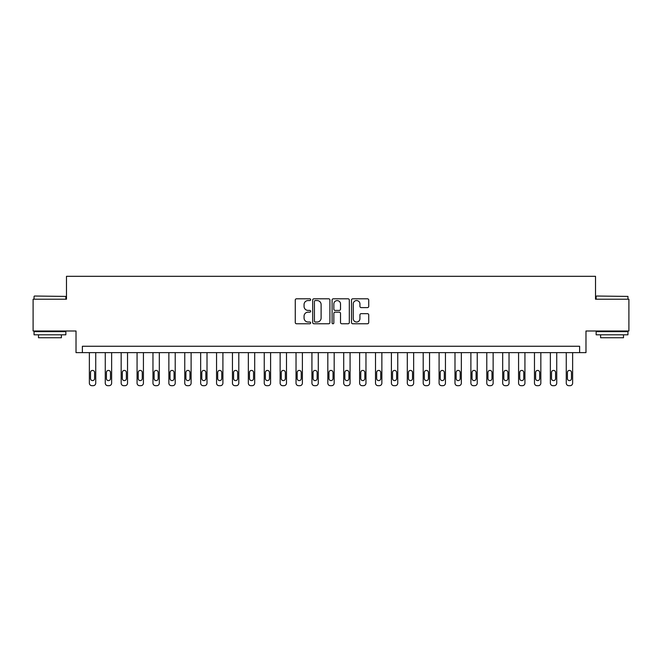 <?xml version="1.0" encoding="UTF-8"?>
<svg xmlns="http://www.w3.org/2000/svg" width="662" height="662" viewBox="0 0 662 662"><rect width="100%" height="100%" fill="white"/><g stroke="black" fill="none" stroke-linecap="round" stroke-linejoin="round"><path stroke-width="0.99" d="M310.652 299.679A0.877 0.877 0 0 0 309.783 298.802L296.518 298.802A1.25 1.25 0 0 0 295.269 300.052L295.269 322.526A1.25 1.25 0 0 0 296.518 323.768L309.783 323.768A0.877 0.877 0 0 0 310.652 322.899A0.877 0.877 0 0 0 309.783 322.022L308.062 322.022A3.997 3.997 0 0 1 304.065 318.033L304.065 316.155A3.997 3.997 0 0 1 308.062 312.166L309.783 312.166A0.877 0.877 0 0 0 310.652 311.289A0.877 0.877 0 0 0 309.783 310.412L308.062 310.412A3.997 3.997 0 0 1 304.065 306.423L304.065 304.545A3.997 3.997 0 0 1 308.062 300.556L309.783 300.556A0.877 0.877 0 0 0 310.652 299.679M367.484 307.607A1.25 1.25 0 0 0 368.726 306.357L368.726 300.052A1.25 1.25 0 0 0 367.484 298.802L352.755 298.802A1.25 1.25 0 0 0 351.505 300.052L351.505 322.526A1.25 1.25 0 0 0 352.755 323.768L367.484 323.768A1.25 1.25 0 0 0 368.726 322.526L368.726 314.905A1.25 1.25 0 0 0 367.484 313.664L361.179 313.664A1.25 1.25 0 0 0 359.929 314.905L359.929 318.687A3.343 3.343 0 0 1 356.586 322.022A3.343 3.343 0 0 1 353.251 318.687L353.251 303.891A3.343 3.343 0 0 1 356.586 300.556A3.343 3.343 0 0 1 359.929 303.891L359.929 306.357A1.25 1.25 0 0 0 361.179 307.607L367.484 307.607M579.622 352.623L585.978 352.623L585.978 331L628.9 331L628.9 299.207L595.519 299.207L595.519 276.319L66.481 276.319L66.481 299.207L33.1 299.207L33.1 331L76.022 331L76.022 352.623L579.622 352.623L579.622 346.259L82.378 346.259L82.378 352.623M329.908 300.052A1.25 1.25 0 0 0 328.658 298.802L313.929 298.802A1.25 1.25 0 0 0 312.679 300.052L312.679 322.526A1.25 1.25 0 0 0 313.929 323.768L328.658 323.768A1.25 1.25 0 0 0 329.908 322.526L329.908 300.052M333.342 298.802L348.071 298.802A1.25 1.25 0 0 1 349.321 300.052L349.321 322.526A1.25 1.25 0 0 1 348.071 323.768L341.766 323.768A1.25 1.25 0 0 1 340.516 322.526L340.516 313.407A1.25 1.25 0 0 0 339.267 312.166L335.088 312.166A1.25 1.25 0 0 0 333.838 313.407L333.838 322.899A0.877 0.877 0 0 1 332.969 323.768A0.877 0.877 0 0 1 332.092 322.899L332.092 300.052A1.25 1.25 0 0 1 333.342 298.802M315.302 300.556A0.877 0.877 0 0 0 314.425 301.425L314.425 321.153A0.877 0.877 0 0 0 315.302 322.022L317.115 322.022A3.997 3.997 0 0 0 321.111 318.033L321.111 304.545A3.997 3.997 0 0 0 317.115 300.556L315.302 300.556M340.516 303.957A3.343 3.343 0 0 0 337.181 300.614A3.343 3.343 0 0 0 333.838 303.957L333.838 309.162A1.25 1.25 0 0 0 335.088 310.412L339.267 310.412A1.25 1.25 0 0 0 340.516 309.162L340.516 303.957M95.733 352.623L95.733 383.141A2.54 2.54 0 0 1 93.185 385.681L91.919 385.681A2.54 2.54 0 0 1 89.37 383.141L89.37 352.623M94.592 378.565L94.592 372.458A2.036 2.036 0 0 0 92.556 370.422A2.036 2.036 0 0 0 90.52 372.458L90.52 378.565A2.036 2.036 0 0 0 92.556 380.6A2.036 2.036 0 0 0 94.592 378.565M111.63 352.623L111.63 383.141A2.54 2.54 0 0 1 109.081 385.681L107.815 385.681A2.54 2.54 0 0 1 105.266 383.141L105.266 352.623M110.488 378.565L110.488 372.458A2.036 2.036 0 0 0 108.452 370.422A2.036 2.036 0 0 0 106.416 372.458L106.416 378.565A2.036 2.036 0 0 0 108.452 380.6A2.036 2.036 0 0 0 110.488 378.565M127.526 352.623L127.526 383.141A2.54 2.54 0 0 1 124.986 385.681L123.711 385.681A2.54 2.54 0 0 1 121.163 383.141L121.163 352.623M126.384 378.565L126.384 372.458A2.036 2.036 0 0 0 124.348 370.422A2.036 2.036 0 0 0 122.313 372.458L122.313 378.565A2.036 2.036 0 0 0 124.348 380.6A2.036 2.036 0 0 0 126.384 378.565M143.422 352.623L143.422 383.141A2.54 2.54 0 0 1 140.882 385.681L139.608 385.681A2.54 2.54 0 0 1 137.067 383.141L137.067 352.623M142.28 378.565L142.28 372.458A2.036 2.036 0 0 0 140.245 370.422A2.036 2.036 0 0 0 138.209 372.458L138.209 378.565A2.036 2.036 0 0 0 140.245 380.6A2.036 2.036 0 0 0 142.28 378.565M159.319 352.623L159.319 383.141A2.54 2.54 0 0 1 156.778 385.681L155.504 385.681A2.54 2.54 0 0 1 152.963 383.141L152.963 352.623M158.177 378.565L158.177 372.458A2.036 2.036 0 0 0 156.141 370.422A2.036 2.036 0 0 0 154.105 372.458L154.105 378.565A2.036 2.036 0 0 0 156.141 380.6A2.036 2.036 0 0 0 158.177 378.565M34.432 296.03L65.844 296.411L34.432 296.03M49.948 334.815L34.052 334.815L34.052 331.637L65.844 331.637L65.844 334.815L49.948 334.815M61.392 334.815L61.392 337.744L38.504 337.744L38.504 334.815M596.536 296.03L627.948 296.411L596.536 296.03M612.052 334.815L596.156 334.815L596.156 331.637L627.948 331.637L627.948 334.815L612.052 334.815M623.496 334.815L623.496 337.744L600.608 337.744L600.608 334.815M175.215 352.623L175.215 383.141A2.54 2.54 0 0 1 172.674 385.681L171.4 385.681A2.54 2.54 0 0 1 168.86 383.141L168.86 352.623M174.073 378.565L174.073 372.458A2.036 2.036 0 0 0 172.037 370.422A2.036 2.036 0 0 0 170.002 372.458L170.002 378.565A2.036 2.036 0 0 0 172.037 380.6A2.036 2.036 0 0 0 174.073 378.565M191.111 352.623L191.111 383.141A2.54 2.54 0 0 1 188.571 385.681L187.296 385.681A2.54 2.54 0 0 1 184.756 383.141L184.756 352.623M189.969 378.565L189.969 372.458A2.036 2.036 0 0 0 187.934 370.422A2.036 2.036 0 0 0 185.898 372.458L185.898 378.565A2.036 2.036 0 0 0 187.934 380.6A2.036 2.036 0 0 0 189.969 378.565M207.007 352.623L207.007 383.141A2.54 2.54 0 0 1 204.467 385.681L203.193 385.681A2.54 2.54 0 0 1 200.652 383.141L200.652 352.623M205.865 378.565L205.865 372.458A2.036 2.036 0 0 0 203.83 370.422A2.036 2.036 0 0 0 201.794 372.458L201.794 378.565A2.036 2.036 0 0 0 203.83 380.6A2.036 2.036 0 0 0 205.865 378.565M222.904 352.623L222.904 383.141A2.54 2.54 0 0 1 220.363 385.681L219.089 385.681A2.54 2.54 0 0 1 216.548 383.141L216.548 352.623M221.762 378.565L221.762 372.458A2.036 2.036 0 0 0 219.726 370.422A2.036 2.036 0 0 0 217.69 372.458L217.69 378.565A2.036 2.036 0 0 0 219.726 380.6A2.036 2.036 0 0 0 221.762 378.565M238.8 352.623L238.8 383.141A2.54 2.54 0 0 1 236.26 385.681L234.985 385.681A2.54 2.54 0 0 1 232.445 383.141L232.445 352.623M237.658 378.565L237.658 372.458A2.036 2.036 0 0 0 235.622 370.422A2.036 2.036 0 0 0 233.587 372.458L233.587 378.565A2.036 2.036 0 0 0 235.622 380.6A2.036 2.036 0 0 0 237.658 378.565M254.696 352.623L254.696 383.141A2.54 2.54 0 0 1 252.156 385.681L250.881 385.681A2.54 2.54 0 0 1 248.341 383.141L248.341 352.623M253.554 378.565L253.554 372.458A2.036 2.036 0 0 0 251.519 370.422A2.036 2.036 0 0 0 249.483 372.458L249.483 378.565A2.036 2.036 0 0 0 251.519 380.6A2.036 2.036 0 0 0 253.554 378.565M270.593 352.623L270.593 383.141A2.54 2.54 0 0 1 268.052 385.681L266.778 385.681A2.54 2.54 0 0 1 264.237 383.141L264.237 352.623M269.451 378.565L269.451 372.458A2.036 2.036 0 0 0 267.415 370.422A2.036 2.036 0 0 0 265.379 372.458L265.379 378.565A2.036 2.036 0 0 0 267.415 380.6A2.036 2.036 0 0 0 269.451 378.565M286.489 352.623L286.489 383.141A2.54 2.54 0 0 1 283.948 385.681L282.674 385.681A2.54 2.54 0 0 1 280.134 383.141L280.134 352.623M285.347 378.565L285.347 372.458A2.036 2.036 0 0 0 283.311 370.422A2.036 2.036 0 0 0 281.276 372.458L281.276 378.565A2.036 2.036 0 0 0 283.311 380.6A2.036 2.036 0 0 0 285.347 378.565M302.385 352.623L302.385 383.141A2.54 2.54 0 0 1 299.845 385.681L298.57 385.681A2.54 2.54 0 0 1 296.03 383.141L296.03 352.623M301.243 378.565L301.243 372.458A2.036 2.036 0 0 0 299.207 370.422A2.036 2.036 0 0 0 297.172 372.458L297.172 378.565A2.036 2.036 0 0 0 299.207 380.6A2.036 2.036 0 0 0 301.243 378.565M318.281 352.623L318.281 383.141A2.54 2.54 0 0 1 315.741 385.681L314.467 385.681A2.54 2.54 0 0 1 311.926 383.141L311.926 352.623M317.139 378.565L317.139 372.458A2.036 2.036 0 0 0 315.104 370.422A2.036 2.036 0 0 0 313.068 372.458L313.068 378.565A2.036 2.036 0 0 0 315.104 380.6A2.036 2.036 0 0 0 317.139 378.565M334.178 352.623L334.178 383.141A2.54 2.54 0 0 1 331.637 385.681L330.363 385.681A2.54 2.54 0 0 1 327.822 383.141L327.822 352.623M333.036 378.565L333.036 372.458A2.036 2.036 0 0 0 331 370.422A2.036 2.036 0 0 0 328.964 372.458L328.964 378.565A2.036 2.036 0 0 0 331 380.6A2.036 2.036 0 0 0 333.036 378.565M350.074 352.623L350.074 383.141A2.54 2.54 0 0 1 347.533 385.681L346.259 385.681A2.54 2.54 0 0 1 343.719 383.141L343.719 352.623M348.932 378.565L348.932 372.458A2.036 2.036 0 0 0 346.896 370.422A2.036 2.036 0 0 0 344.861 372.458L344.861 378.565A2.036 2.036 0 0 0 346.896 380.6A2.036 2.036 0 0 0 348.932 378.565M365.97 352.623L365.97 383.141A2.54 2.54 0 0 1 363.43 385.681L362.155 385.681A2.54 2.54 0 0 1 359.615 383.141L359.615 352.623M364.828 378.565L364.828 372.458A2.036 2.036 0 0 0 362.793 370.422A2.036 2.036 0 0 0 360.757 372.458L360.757 378.565A2.036 2.036 0 0 0 362.793 380.6A2.036 2.036 0 0 0 364.828 378.565M381.866 352.623L381.866 383.141A2.54 2.54 0 0 1 379.326 385.681L378.052 385.681A2.54 2.54 0 0 1 375.511 383.141L375.511 352.623M380.724 378.565L380.724 372.458A2.036 2.036 0 0 0 378.689 370.422A2.036 2.036 0 0 0 376.653 372.458L376.653 378.565A2.036 2.036 0 0 0 378.689 380.6A2.036 2.036 0 0 0 380.724 378.565M397.763 352.623L397.763 383.141A2.54 2.54 0 0 1 395.222 385.681L393.948 385.681A2.54 2.54 0 0 1 391.408 383.141L391.408 352.623M396.621 378.565L396.621 372.458A2.036 2.036 0 0 0 394.585 370.422A2.036 2.036 0 0 0 392.549 372.458L392.549 378.565A2.036 2.036 0 0 0 394.585 380.6A2.036 2.036 0 0 0 396.621 378.565M413.659 352.623L413.659 383.141A2.54 2.54 0 0 1 411.119 385.681L409.844 385.681A2.54 2.54 0 0 1 407.304 383.141L407.304 352.623M412.517 378.565L412.517 372.458A2.036 2.036 0 0 0 410.481 370.422A2.036 2.036 0 0 0 408.446 372.458L408.446 378.565A2.036 2.036 0 0 0 410.481 380.6A2.036 2.036 0 0 0 412.517 378.565M429.555 352.623L429.555 383.141A2.54 2.54 0 0 1 427.015 385.681L425.74 385.681A2.54 2.54 0 0 1 423.2 383.141L423.2 352.623M428.413 378.565L428.413 372.458A2.036 2.036 0 0 0 426.378 370.422A2.036 2.036 0 0 0 424.342 372.458L424.342 378.565A2.036 2.036 0 0 0 426.378 380.6A2.036 2.036 0 0 0 428.413 378.565M445.452 352.623L445.452 383.141A2.54 2.54 0 0 1 442.911 385.681L441.637 385.681A2.54 2.54 0 0 1 439.096 383.141L439.096 352.623M444.31 378.565L444.31 372.458A2.036 2.036 0 0 0 442.274 370.422A2.036 2.036 0 0 0 440.238 372.458L440.238 378.565A2.036 2.036 0 0 0 442.274 380.6A2.036 2.036 0 0 0 444.31 378.565M461.348 352.623L461.348 383.141A2.54 2.54 0 0 1 458.807 385.681L457.533 385.681A2.54 2.54 0 0 1 454.993 383.141L454.993 352.623M460.206 378.565L460.206 372.458A2.036 2.036 0 0 0 458.17 370.422A2.036 2.036 0 0 0 456.135 372.458L456.135 378.565A2.036 2.036 0 0 0 458.17 380.6A2.036 2.036 0 0 0 460.206 378.565M477.244 352.623L477.244 383.141A2.54 2.54 0 0 1 474.704 385.681L473.429 385.681A2.54 2.54 0 0 1 470.889 383.141L470.889 352.623M476.102 378.565L476.102 372.458A2.036 2.036 0 0 0 474.066 370.422A2.036 2.036 0 0 0 472.031 372.458L472.031 378.565A2.036 2.036 0 0 0 474.066 380.6A2.036 2.036 0 0 0 476.102 378.565M493.14 352.623L493.14 383.141A2.54 2.54 0 0 1 490.6 385.681L489.326 385.681A2.54 2.54 0 0 1 486.785 383.141L486.785 352.623M491.998 378.565L491.998 372.458A2.036 2.036 0 0 0 489.963 370.422A2.036 2.036 0 0 0 487.927 372.458L487.927 378.565A2.036 2.036 0 0 0 489.963 380.6A2.036 2.036 0 0 0 491.998 378.565M509.037 352.623L509.037 383.141A2.54 2.54 0 0 1 506.496 385.681L505.222 385.681A2.54 2.54 0 0 1 502.681 383.141L502.681 352.623M507.895 378.565L507.895 372.458A2.036 2.036 0 0 0 505.859 370.422A2.036 2.036 0 0 0 503.823 372.458L503.823 378.565A2.036 2.036 0 0 0 505.859 380.6A2.036 2.036 0 0 0 507.895 378.565M524.933 352.623L524.933 383.141A2.54 2.54 0 0 1 522.392 385.681L521.118 385.681A2.54 2.54 0 0 1 518.578 383.141L518.578 352.623M523.791 378.565L523.791 372.458A2.036 2.036 0 0 0 521.755 370.422A2.036 2.036 0 0 0 519.72 372.458L519.72 378.565A2.036 2.036 0 0 0 521.755 380.6A2.036 2.036 0 0 0 523.791 378.565M540.837 352.623L540.837 383.141A2.54 2.54 0 0 1 538.289 385.681L537.014 385.681A2.54 2.54 0 0 1 534.474 383.141L534.474 352.623M539.687 378.565L539.687 372.458A2.036 2.036 0 0 0 537.652 370.422A2.036 2.036 0 0 0 535.616 372.458L535.616 378.565A2.036 2.036 0 0 0 537.652 380.6A2.036 2.036 0 0 0 539.687 378.565M556.734 352.623L556.734 383.141A2.54 2.54 0 0 1 554.185 385.681L552.919 385.681A2.54 2.54 0 0 1 550.37 383.141L550.37 352.623M555.583 378.565L555.583 372.458A2.036 2.036 0 0 0 553.548 370.422A2.036 2.036 0 0 0 551.512 372.458L551.512 378.565A2.036 2.036 0 0 0 553.548 380.6A2.036 2.036 0 0 0 555.583 378.565M572.63 352.623L572.63 383.141A2.54 2.54 0 0 1 570.081 385.681L568.815 385.681A2.54 2.54 0 0 1 566.267 383.141L566.267 352.623M571.48 378.565L571.48 372.458A2.036 2.036 0 0 0 569.444 370.422A2.036 2.036 0 0 0 567.408 372.458L567.408 378.565A2.036 2.036 0 0 0 569.444 380.6A2.036 2.036 0 0 0 571.48 378.565M34.052 299.207L34.052 296.411M41.301 331.637L41.301 331M58.595 331.637L58.595 331M65.844 299.207L65.844 296.411M596.156 299.207L596.156 296.411M603.405 331.637L603.405 331M620.699 331.637L620.699 331M627.948 299.207L627.948 296.411"/></g></svg>
